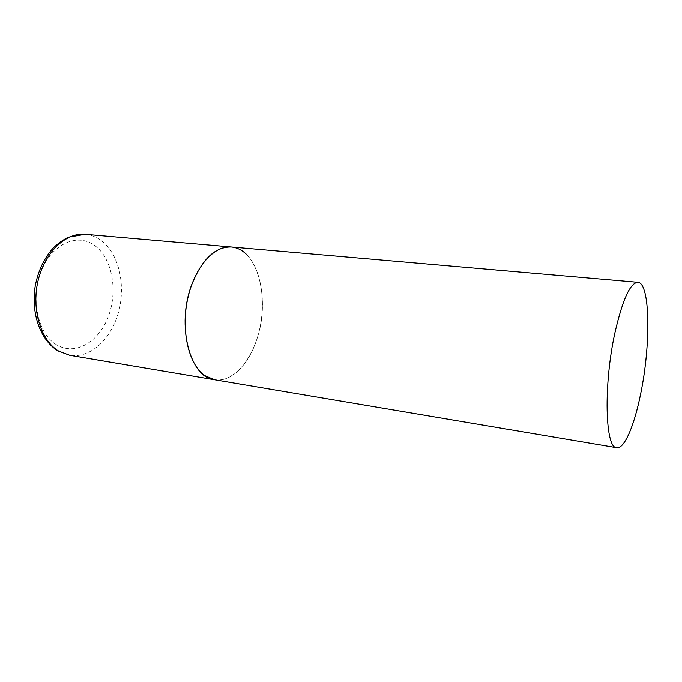 <?xml version="1.0" encoding="UTF-8"?>
<svg xmlns="http://www.w3.org/2000/svg" width="682" height="682" viewBox="0 0 682 682"><rect width="100%" height="100%" fill="white"/><g stroke="black" fill="none" stroke-linecap="round" stroke-linejoin="round"><path stroke-width="0.51" stroke-dasharray="3.41 2.56" d="M246.526 254.42C261.359 269.1 266.338 302.552 259.024 331.716C251.811 360.906 232.767 382.73 214.412 379.746C230.917 382.713 248.461 365.041 256.679 339.764C270.66 300.532 258.086 248.546 231.377 246.978M85.207 234.276C91.456 234.872 97.159 237.234 102.326 241.36C119.324 255.068 125.863 285.971 118.395 312.603C111.064 339.269 90.246 358.681 69.752 355.296M56.41 344.691C37.621 333.651 29.948 297.684 41.576 270.234C52.923 242.613 78.899 232.468 95.693 246.236C112.675 259.62 117.969 291.802 108.182 316.951C98.651 342.236 75.037 356.157 56.41 344.691M58.141 350.974L56.981 350.25"/><path stroke-width="1.02" d="M616.724 447.724C624.397 449.199 634.371 425.415 640.662 393.855C650.943 344.904 650.313 282.698 637.858 282.297C630.236 282.8 622.632 299.466 615.036 332.313C603.348 384.639 605.13 448.747 616.724 447.724L69.752 355.296L58.712 351.119C40.937 340.591 31.27 309.628 38.004 280.958C44.586 252.238 65.822 232.315 85.207 234.276L231.377 246.978C215.265 246.569 202.034 259.151 191.693 284.718C176.084 325.246 190.031 377.785 214.412 379.746L204.574 375.535C188.803 364.623 180.764 330.872 187.593 299.168C194.285 267.404 214.029 245.145 231.377 246.978C236.961 247.523 242.016 250.004 246.526 254.42M85.207 234.276L68.353 237.183C62.966 239.868 57.953 243.448 53.315 247.933C44.211 257.984 38.183 270.652 35.234 285.911C30.869 312.245 39.684 338.928 56.981 350.25M69.752 355.296L58.141 350.974M231.377 246.978L637.858 282.297"/></g></svg>
